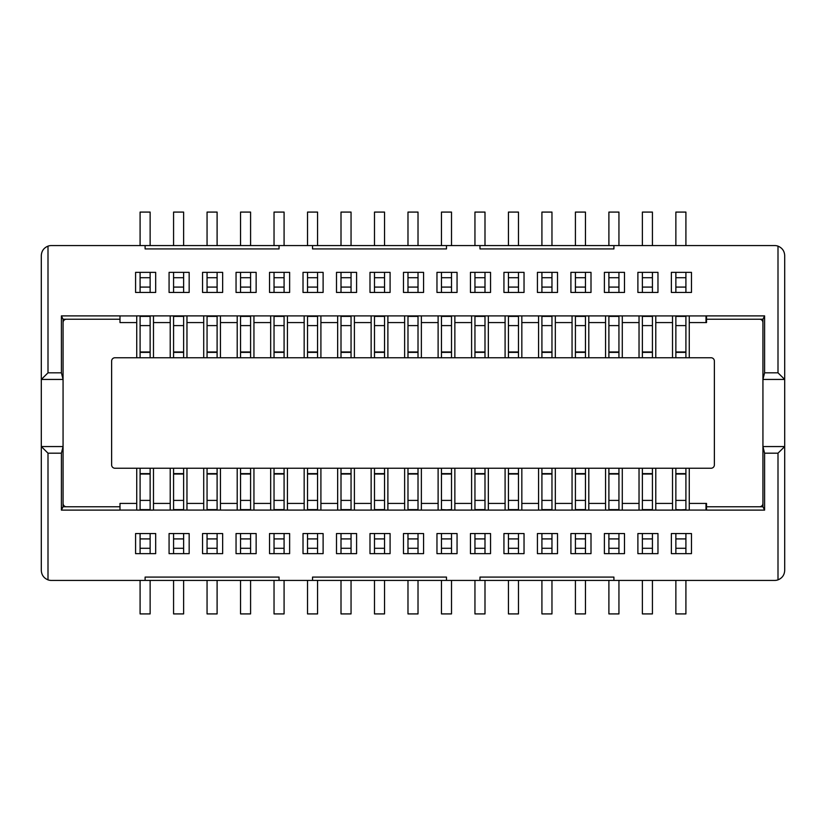 <?xml version="1.0" encoding="UTF-8"?>
<svg xmlns="http://www.w3.org/2000/svg" width="826" height="826" viewBox="0 0 826 826"><rect width="100%" height="100%" fill="white"/><g stroke="black" fill="none" stroke-linecap="round" stroke-linejoin="round"><path stroke-width="1.24" d="M153.481 468.249L153.481 510.107L136.734 510.107L136.734 503.416L119.997 503.416L119.997 510.107L61.392 510.107L61.413 453.185L48.001 453.185L48.001 579.862A10.046 10.046 0 0 0 51.346 580.43L774.654 580.43A10.046 10.046 0 0 0 777.999 579.862C782.222 578.107 784.452 574.948 784.7 570.384L784.7 446.556L777.999 453.185L777.999 579.862M145.108 580.43L145.108 577.085L279.054 577.085L279.054 580.43M312.538 580.43L312.538 577.085L446.484 577.085L446.484 580.43M479.968 580.43L479.968 577.085L613.914 577.085L613.914 580.43M706.529 510.107L706.529 503.416L706.003 503.416L706.003 510.107L764.608 510.107L764.608 453.185L777.999 453.185M689.266 468.249L689.266 510.107L153.481 510.076M671.373 533.555L671.373 553.647L691.465 553.647L691.465 533.555L671.373 533.555M637.889 533.555L637.889 553.647L657.971 553.647L657.971 533.555L637.889 533.555M604.395 533.555L604.395 553.647L624.487 553.647L624.487 533.555L604.395 533.555M470.448 553.647L490.541 553.647L490.541 533.555L470.448 533.555L470.448 553.647M503.943 533.555L503.943 553.647L524.035 553.647L524.035 533.555L503.943 533.555M557.519 533.555L537.427 533.555L537.427 553.647L557.519 553.647L557.519 533.555M570.911 553.647L591.003 553.647L591.003 533.555L570.911 533.555L570.911 553.647M457.057 533.555L436.964 533.555L436.964 553.647L457.057 553.647L457.057 533.555M169.072 533.555L169.072 553.647L189.164 553.647L189.164 533.555L169.072 533.555M222.648 553.647L222.648 533.555L202.556 533.555L202.556 553.647L222.648 553.647M269.534 533.555L269.534 553.647L289.627 553.647L289.627 533.555L269.534 533.555M236.05 553.647L256.143 553.647L256.143 533.555L236.05 533.555L236.05 553.647M323.111 553.647L323.111 533.555L303.018 533.555L303.018 553.647L323.111 553.647M336.502 553.647L356.595 553.647L356.595 533.555L336.502 533.555L336.502 553.647M369.996 533.555L369.996 553.647L390.089 553.647L390.089 533.555L369.996 533.555M423.573 533.555L403.48 533.555L403.48 553.647L423.573 553.647L423.573 533.555M135.588 553.647L155.68 553.647L155.68 533.555L135.588 533.555L135.588 553.647M48.001 579.862C43.778 578.107 41.548 574.948 41.3 570.384L41.3 446.556L48.001 453.185M764.587 453.185L762.935 446.556L784.7 446.556L784.7 255.616C784.452 251.052 782.222 247.893 777.999 246.138A10.046 10.046 0 0 0 774.654 245.57L613.914 245.57L613.914 248.915L479.968 248.915L479.968 245.57L446.484 245.57L446.484 248.915L312.538 248.915L312.538 245.57L279.054 245.57L279.054 248.915L145.108 248.915L145.108 245.57L51.346 245.57A10.046 10.046 0 0 0 48.001 246.138L48.001 372.815L61.413 372.815L63.065 379.444L63.065 506.761L119.997 506.761M61.392 510.107L63.065 506.761M61.413 453.185L63.065 446.556L41.3 446.556L41.3 379.444L63.065 379.444L63.065 322.584A3.345 3.345 0 0 1 66.41 319.239L63.065 319.239L63.065 322.584M136.734 503.416L136.734 468.249M153.481 503.416L170.218 503.416L170.218 510.076M170.218 503.416L170.218 468.249M186.965 468.249L186.965 510.076M186.965 503.416L203.712 503.416L203.712 510.076M203.712 503.416L203.712 468.249M220.449 468.249L220.449 510.076M220.449 503.416L237.196 503.416L237.196 510.076M237.196 503.416L237.196 468.249M253.943 468.249L253.943 510.076M253.943 503.416L270.68 503.416L270.68 510.076M270.68 503.416L270.68 468.249M287.427 468.249L287.427 510.076M287.427 503.416L304.164 503.416L304.164 510.076M304.164 503.416L304.164 468.249M320.911 468.249L320.911 510.076M320.911 503.416L337.658 503.416L337.658 510.076M337.658 503.416L337.658 468.249M354.395 468.249L354.395 510.076M354.395 503.416L371.142 503.416L371.142 510.076M371.142 503.416L371.142 468.249M387.89 468.249L387.89 510.076M387.89 503.416L404.626 503.416L404.626 510.076M404.626 503.416L404.626 468.249M421.374 468.249L421.374 510.076M421.374 503.416L438.11 503.416L438.11 510.076M438.11 503.416L438.11 468.249M454.858 468.249L454.858 510.076M454.858 503.416L471.605 503.416L471.605 510.076M471.605 503.416L471.605 468.249M488.342 468.249L488.342 510.076M488.342 503.416L505.089 503.416L505.089 510.076M505.089 503.416L505.089 468.249M521.836 468.249L521.836 510.076M521.836 503.416L538.573 503.416L538.573 510.076M538.573 503.416L538.573 468.249M555.32 468.249L555.32 510.076M555.32 503.416L572.057 503.416L572.057 510.076M572.057 503.416L572.057 468.249M588.804 468.249L588.804 510.076M588.804 503.416L605.551 503.416L605.551 510.076M605.551 503.416L605.551 468.249M622.288 468.249L622.288 510.076M622.288 503.416L639.035 503.416L639.035 510.076M639.035 503.416L639.035 468.249M655.782 468.249L655.782 510.076M655.782 503.416L672.519 503.416L672.519 510.076M672.519 503.416L672.519 468.249M706.003 503.416L689.266 503.416M764.608 510.107L762.935 506.761L762.935 319.239L706.529 319.239L706.529 322.584L706.003 322.584L706.003 315.893L706.529 315.893L706.529 319.239M706.529 506.761L762.935 506.761M48.001 246.138C43.778 247.893 41.548 251.052 41.3 255.616L41.3 379.444L48.001 372.815M140.09 580.43L140.09 613.914L150.136 613.914L150.136 580.43M183.62 580.43L183.62 613.914L173.574 613.914L173.574 580.43M240.542 580.43L240.542 613.914L250.588 613.914L250.588 580.43M217.104 580.43L217.104 613.914L207.058 613.914L207.058 580.43M384.534 580.43L384.534 613.914L374.488 613.914L374.488 580.43M351.05 580.43L351.05 613.914L341.004 613.914L341.004 580.43M307.52 580.43L307.52 613.914L317.566 613.914L317.566 580.43M274.036 580.43L274.036 613.914L284.082 613.914L284.082 580.43M441.466 580.43L441.466 613.914L451.512 613.914L451.512 580.43M407.982 580.43L407.982 613.914L418.018 613.914L418.018 580.43M508.434 580.43L508.434 613.914L518.48 613.914L518.48 580.43M474.95 580.43L474.95 613.914L484.996 613.914L484.996 580.43M575.412 580.43L575.412 613.914L585.458 613.914L585.458 580.43M541.918 580.43L541.918 613.914L551.964 613.914L551.964 580.43M652.426 580.43L652.426 613.914L642.38 613.914L642.38 580.43M608.896 580.43L608.896 613.914L618.942 613.914L618.942 580.43M685.91 580.43L685.91 613.914L675.864 613.914L675.864 580.43M777.999 246.138L777.999 372.815L784.7 379.444L762.935 379.444L764.587 372.815M66.41 506.761A3.345 3.345 0 0 1 63.065 503.416M136.734 357.751L136.734 315.893L706.003 315.924M114.969 468.249L711.031 468.249A3.345 3.345 0 0 0 714.376 464.904L714.376 361.096A3.345 3.345 0 0 0 711.031 357.751L114.969 357.751A3.345 3.345 0 0 0 111.624 361.096L111.624 464.904A3.345 3.345 0 0 0 114.969 468.249M150.136 510.107L150.136 468.249M140.09 510.107L140.09 468.249M140.09 509.611L150.136 509.611L140.09 509.611M183.62 510.107L183.62 468.249M173.574 510.107L183.62 509.611L173.574 509.611L173.574 468.249M217.104 510.107L217.104 468.249M207.058 510.107L207.058 468.249M207.058 509.611L217.104 509.611L207.058 509.611M250.588 510.107L250.588 468.249M240.542 510.107L240.542 468.249M274.036 510.107L274.036 468.249M284.082 510.107L284.082 468.249M274.036 509.611L284.082 509.611L274.036 509.611M317.566 510.107L317.566 468.249M307.52 510.107L307.52 468.249M307.52 509.611L317.566 509.611L307.52 509.611M351.05 510.107L351.05 468.249M341.004 510.107L351.05 509.611L341.004 509.611L341.004 468.249M384.534 510.107L384.534 468.249M374.488 510.107L384.534 509.611L374.488 509.611L374.488 468.249M407.982 510.107L407.982 468.249M418.018 510.107L418.018 468.249M407.982 509.611L418.018 509.611L407.982 509.611M441.466 510.107L451.512 509.611L451.512 468.249M451.512 510.107L441.466 509.611L441.466 468.249M484.996 510.107L484.996 468.249M474.95 510.107L484.996 509.611L474.95 509.611L474.95 468.249M518.48 510.107L518.48 468.249M508.434 510.107L518.48 509.611L508.434 509.611L508.434 468.249M551.964 510.107L551.964 468.249M541.918 510.107L551.964 509.611L541.918 509.611L541.918 468.249M585.458 510.107L585.458 468.249M575.412 510.107L585.458 509.611L575.412 509.611L575.412 468.249M608.896 510.107L608.896 468.249M618.942 510.107L618.942 468.249M608.896 509.611L618.942 509.611L608.896 509.611M642.38 510.107L642.38 468.249M652.426 510.107L652.426 468.249M642.38 509.611L652.426 509.611L642.38 509.611M675.864 510.107L685.91 509.611L685.91 468.249M685.91 510.107L675.864 509.611L675.864 468.249M689.266 315.924L689.266 357.751M762.935 503.416A3.345 3.345 0 0 1 759.59 506.761M675.864 553.647L675.864 533.555M685.91 553.647L685.91 533.555M652.426 553.647L652.426 533.555M642.38 553.647L642.38 533.555M618.942 553.647L618.942 533.555M608.896 553.647L608.896 533.555M484.996 553.647L484.996 533.555M474.95 553.647L474.95 533.555M508.434 553.647L508.434 533.555M518.48 553.647L518.48 533.555M551.964 553.647L551.964 533.555M541.918 553.647L541.918 533.555M585.458 553.647L585.458 533.555M575.412 553.647L575.412 533.555M451.512 553.647L451.512 533.555M441.466 553.647L441.466 533.555M183.62 553.647L183.62 533.555M173.574 553.647L173.574 533.555M207.058 553.647L207.058 533.555M217.104 553.647L217.104 533.555M284.082 553.647L284.082 533.555M274.036 553.647L274.036 533.555M250.588 553.647L250.588 533.555M240.542 553.647L240.542 533.555M317.566 553.647L317.566 533.555M307.52 553.647L307.52 533.555M341.004 553.647L341.004 533.555M351.05 553.647L351.05 533.555M384.534 553.647L384.534 533.555M374.488 553.647L374.488 533.555M407.982 553.647L407.982 533.555M418.018 553.647L418.018 533.555M150.136 553.647L150.136 533.555M140.09 553.647L140.09 533.555M356.595 272.353L336.502 272.353L336.502 292.445L356.595 292.445L356.595 272.353M303.018 292.445L323.111 292.445L323.111 272.353L303.018 272.353L303.018 292.445M269.534 272.353L269.534 292.445L289.627 292.445L289.627 272.353L269.534 272.353M189.164 292.445L189.164 272.353L169.072 272.353L169.072 292.445L189.164 292.445M222.648 272.353L202.556 272.353L202.556 292.445L222.648 292.445L222.648 272.353M236.05 292.445L256.143 292.445L256.143 272.353L236.05 272.353L236.05 292.445M557.519 272.353L537.427 272.353L537.427 292.445L557.519 292.445L557.519 272.353M503.943 292.445L524.035 292.445L524.035 272.353L503.943 272.353L503.943 292.445M490.541 292.445L490.541 272.353L470.448 272.353L470.448 292.445L490.541 292.445M369.996 292.445L390.089 292.445L390.089 272.353L369.996 272.353L369.996 292.445M423.573 292.445L423.573 272.353L403.48 272.353L403.48 292.445L423.573 292.445M457.057 272.353L436.964 272.353L436.964 292.445L457.057 292.445L457.057 272.353M320.911 315.924L320.911 357.751M304.164 357.751L304.164 315.924M287.427 315.924L287.427 357.751M270.68 357.751L270.68 315.924M220.449 315.924L220.449 357.751M203.712 357.751L203.712 315.924M253.943 315.924L253.943 357.751M237.196 357.751L237.196 315.924M186.965 315.924L186.965 357.751M170.218 357.751L170.218 315.924M521.836 315.924L521.836 357.751M505.089 357.751L505.089 315.924M488.342 315.924L488.342 357.751M471.605 357.751L471.605 315.924M454.858 315.924L454.858 357.751M438.11 357.751L438.11 315.924M421.374 315.924L421.374 357.751M404.626 357.751L404.626 315.924M354.395 315.924L354.395 357.751M337.658 357.751L337.658 315.924M387.89 315.924L387.89 357.751M371.142 357.751L371.142 315.924M555.32 315.924L555.32 357.751M538.573 357.751L538.573 315.924M591.003 292.445L591.003 272.353L570.911 272.353L570.911 292.445L591.003 292.445M588.804 315.924L588.804 357.751M572.057 357.751L572.057 315.924M655.782 315.924L655.782 357.751M639.035 357.751L639.035 315.924M622.288 315.924L622.288 357.751M605.551 357.751L605.551 315.924M637.889 272.353L637.889 292.445L657.971 292.445L657.971 272.353L637.889 272.353M604.395 292.445L624.487 292.445L624.487 272.353L604.395 272.353L604.395 292.445M691.465 272.353L671.373 272.353L671.373 292.445L691.465 292.445L691.465 272.353M672.519 357.751L672.519 315.924M135.588 272.353L135.588 292.445L155.68 292.445L155.68 272.353L135.588 272.353M153.481 315.924L153.481 357.751M777.999 372.815L764.608 372.815L764.608 315.893L706.529 315.893M136.734 322.584L119.997 322.584L119.997 315.893L61.392 315.893L61.413 372.815M613.914 245.57L479.968 245.57M446.484 245.57L312.538 245.57M279.054 245.57L145.108 245.57M551.964 245.57L551.964 212.086L541.918 212.086L541.918 245.57M508.434 245.57L508.434 212.086L518.48 212.086L518.48 245.57M451.512 245.57L451.512 212.086L441.466 212.086L441.466 245.57M474.95 245.57L474.95 212.086L484.996 212.086L484.996 245.57M317.566 245.57L317.566 212.086L307.52 212.086L307.52 245.57M341.004 245.57L341.004 212.086L351.05 212.086L351.05 245.57M384.534 245.57L384.534 212.086L374.488 212.086L374.488 245.57M407.982 245.57L407.982 212.086L418.018 212.086L418.018 245.57M575.412 245.57L575.412 212.086L585.458 212.086L585.458 245.57M150.136 245.57L150.136 212.086L140.09 212.086L140.09 245.57M173.574 245.57L173.574 212.086L183.62 212.086L183.62 245.57M240.542 245.57L240.542 212.086L250.588 212.086L250.588 245.57M217.104 245.57L217.104 212.086L207.058 212.086L207.058 245.57M274.036 245.57L274.036 212.086L284.082 212.086L284.082 245.57M675.864 245.57L675.864 212.086L685.91 212.086L685.91 245.57M642.38 245.57L642.38 212.086L652.426 212.086L652.426 245.57M618.942 245.57L618.942 212.086L608.896 212.086L608.896 245.57M61.392 315.893L63.065 319.239M119.997 319.239L66.41 319.239M140.09 473.618L150.136 473.618M140.09 500.401L150.136 500.401M173.574 500.401L183.62 500.401M173.574 473.618L183.62 473.618M207.058 473.618L217.104 473.618M207.058 500.401L217.104 500.401M240.542 509.611L250.588 509.611M240.542 500.401L250.588 500.401M240.542 473.618L250.588 473.618M274.036 473.618L284.082 473.618M274.036 500.401L284.082 500.401M307.52 473.618L317.566 473.618M307.52 500.401L317.566 500.401M341.004 500.401L351.05 500.401M341.004 473.618L351.05 473.618M374.488 500.401L384.534 500.401M374.488 473.618L384.534 473.618M407.982 473.618L418.018 473.618M407.982 500.401L418.018 500.401M441.466 500.401L451.512 500.401M441.466 473.618L451.512 473.618M474.95 500.401L484.996 500.401M474.95 473.618L484.996 473.618M508.434 500.401L518.48 500.401M508.434 473.618L518.48 473.618M541.918 500.401L551.964 500.401M541.918 473.618L551.964 473.618M575.412 500.401L585.458 500.401M575.412 473.618L585.458 473.618M608.896 473.618L618.942 473.618M608.896 500.401L618.942 500.401M642.38 500.401L652.426 500.401M642.38 473.618L652.426 473.618M675.864 500.401L685.91 500.401M675.864 473.618L685.91 473.618M689.266 322.584L706.003 322.584M759.59 319.239A3.345 3.345 0 0 1 762.935 322.584M764.608 315.893L762.935 319.239M341.004 272.353L341.004 292.445M351.05 272.353L351.05 292.445M307.52 272.353L307.52 292.445M317.566 272.353L317.566 292.445M284.082 272.353L284.082 292.445M274.036 272.353L274.036 292.445M173.574 272.353L173.574 292.445M183.62 272.353L183.62 292.445M217.104 272.353L217.104 292.445M207.058 272.353L207.058 292.445M240.542 272.353L240.542 292.445M250.588 272.353L250.588 292.445M541.918 272.353L541.918 292.445M551.964 272.353L551.964 292.445M508.434 272.353L508.434 292.445M518.48 272.353L518.48 292.445M474.95 272.353L474.95 292.445M484.996 272.353L484.996 292.445M374.488 272.353L374.488 292.445M384.534 272.353L384.534 292.445M407.982 272.353L407.982 292.445M418.018 272.353L418.018 292.445M451.512 272.353L451.512 292.445M441.466 272.353L441.466 292.445M320.911 322.584L337.658 322.584M307.52 315.893L307.52 357.751M317.566 315.893L317.566 357.751M287.427 322.584L304.164 322.584M274.036 315.893L274.036 357.751M284.082 315.893L284.082 357.751M253.943 322.584L270.68 322.584M220.449 322.584L237.196 322.584M207.058 315.893L207.058 357.751M217.104 315.893L217.104 357.751M186.965 322.584L203.712 322.584M240.542 315.893L240.542 357.751M250.588 315.893L250.588 357.751M173.574 315.893L173.574 357.751M183.62 315.893L183.62 357.751M153.481 322.584L170.218 322.584M521.836 322.584L538.573 322.584M508.434 315.893L508.434 357.751M518.48 315.893L518.48 357.751M488.342 322.584L505.089 322.584M484.996 315.893L484.996 357.751M474.95 315.893L474.95 357.751M454.858 322.584L471.605 322.584M451.512 315.893L451.512 357.751M441.466 315.893L441.466 357.751M421.374 322.584L438.11 322.584M407.982 315.893L407.982 357.751M418.018 315.893L418.018 357.751M387.89 322.584L404.626 322.584M354.395 322.584L371.142 322.584M351.05 315.893L351.05 357.751M341.004 315.893L341.004 357.751M384.534 315.893L384.534 357.751M374.488 315.893L374.488 357.751M555.32 322.584L572.057 322.584M541.918 315.893L541.918 357.751M551.964 315.893L551.964 357.751M575.412 272.353L575.412 292.445M585.458 272.353L585.458 292.445M588.804 322.584L605.551 322.584M575.412 315.893L575.412 357.751M585.458 315.893L585.458 357.751M655.782 322.584L672.519 322.584M642.38 315.893L642.38 357.751M652.426 315.893L652.426 357.751M622.288 322.584L639.035 322.584M608.896 315.893L608.896 357.751M618.942 315.893L618.942 357.751M642.38 272.353L642.38 292.445M652.426 272.353L652.426 292.445M608.896 272.353L608.896 292.445M618.942 272.353L618.942 292.445M675.864 272.353L675.864 292.445M685.91 272.353L685.91 292.445M685.91 315.893L685.91 357.751M675.864 315.893L675.864 357.751M140.09 272.353L140.09 292.445M150.136 272.353L150.136 292.445M140.09 315.893L140.09 357.751M150.136 315.893L150.136 357.751M307.52 352.382L317.566 352.382M307.52 325.599L317.566 325.599M307.52 316.389L317.566 316.389M274.036 316.389L284.082 316.389M274.036 325.599L284.082 325.599M274.036 352.382L284.082 352.382M207.058 325.599L217.104 325.599M207.058 316.389L217.104 316.389M207.058 352.382L217.104 352.382M240.542 316.389L250.588 316.389M240.542 325.599L250.588 325.599M240.542 352.382L250.588 352.382M173.574 352.382L183.62 352.382M173.574 316.389L183.62 316.389M173.574 325.599L183.62 325.599M508.434 316.389L518.48 316.389M508.434 325.599L518.48 325.599M508.434 352.382L518.48 352.382M474.95 316.389L484.996 316.389M474.95 325.599L484.996 325.599M474.95 352.382L484.996 352.382M441.466 352.382L451.512 352.382M441.466 325.599L451.512 325.599M441.466 316.389L451.512 316.389M407.982 316.389L418.018 316.389M407.982 325.599L418.018 325.599M407.982 352.382L418.018 352.382M341.004 352.382L351.05 352.382M341.004 316.389L351.05 316.389M341.004 325.599L351.05 325.599M374.488 352.382L384.534 352.382M374.488 325.599L384.534 325.599M374.488 316.389L384.534 316.389M541.918 352.382L551.964 352.382M541.918 325.599L551.964 325.599M541.918 316.389L551.964 316.389M575.412 352.382L585.458 352.382M575.412 316.389L585.458 316.389M575.412 325.599L585.458 325.599M642.38 352.382L652.426 352.382M642.38 325.599L652.426 325.599M642.38 316.389L652.426 316.389M608.896 352.382L618.942 352.382M608.896 325.599L618.942 325.599M608.896 316.389L618.942 316.389M675.864 316.389L685.91 316.389M675.864 325.599L685.91 325.599M675.864 352.382L685.91 352.382M140.09 352.382L150.136 352.382M140.09 325.599L150.136 325.599M140.09 316.389L150.136 316.389M706.003 510.076L689.266 510.076M136.734 510.076L119.997 510.076M140.09 474.031L150.136 474.031M173.574 474.031L183.62 474.031M207.058 474.031L217.104 474.031M240.542 474.031L250.588 474.031M274.036 474.031L284.082 474.031M307.52 474.031L317.566 474.031M341.004 474.031L351.05 474.031M374.488 474.031L384.534 474.031M407.982 474.031L418.018 474.031M441.466 474.031L451.512 474.031M474.95 474.031L484.996 474.031M508.434 474.031L518.48 474.031M541.918 474.031L551.964 474.031M575.412 474.031L585.458 474.031M608.896 474.031L618.942 474.031M642.38 474.031L652.426 474.031M675.864 474.031L685.91 474.031M675.864 538.913L685.91 538.913M642.38 538.913L652.426 538.913M608.896 538.913L618.942 538.913M474.95 538.913L484.996 538.913M508.434 538.913L518.48 538.913M541.918 538.913L551.964 538.913M575.412 538.913L585.458 538.913M441.466 538.913L451.512 538.913M173.574 538.913L183.62 538.913M207.058 538.913L217.104 538.913M274.036 538.913L284.082 538.913M240.542 538.913L250.588 538.913M307.52 538.913L317.566 538.913M341.004 538.913L351.05 538.913M374.488 538.913L384.534 538.913M407.982 538.913L418.018 538.913M140.09 538.913L150.136 538.913M119.997 315.924L136.734 315.924M675.864 548.288L685.91 548.288M642.38 548.288L652.426 548.288M608.896 548.288L618.942 548.288M474.95 548.288L484.996 548.288M508.434 548.288L518.48 548.288M541.918 548.288L551.964 548.288M575.412 548.288L585.458 548.288M441.466 548.288L451.512 548.288M173.574 548.288L183.62 548.288M207.058 548.288L217.104 548.288M274.036 548.288L284.082 548.288M240.542 548.288L250.588 548.288M307.52 548.288L317.566 548.288M341.004 548.288L351.05 548.288M374.488 548.288L384.534 548.288M407.982 548.288L418.018 548.288M140.09 548.288L150.136 548.288M341.004 287.087L351.05 287.087M307.52 287.087L317.566 287.087M274.036 287.087L284.082 287.087M173.574 287.087L183.62 287.087M207.058 287.087L217.104 287.087M240.542 287.087L250.588 287.087M541.918 287.087L551.964 287.087M508.434 287.087L518.48 287.087M474.95 287.087L484.996 287.087M374.488 287.087L384.534 287.087M407.982 287.087L418.018 287.087M441.466 287.087L451.512 287.087M307.52 351.969L317.566 351.969M274.036 351.969L284.082 351.969M207.058 351.969L217.104 351.969M240.542 351.969L250.588 351.969M173.574 351.969L183.62 351.969M508.434 351.969L518.48 351.969M474.95 351.969L484.996 351.969M441.466 351.969L451.512 351.969M407.982 351.969L418.018 351.969M341.004 351.969L351.05 351.969M374.488 351.969L384.534 351.969M541.918 351.969L551.964 351.969M575.412 287.087L585.458 287.087M575.412 351.969L585.458 351.969M642.38 351.969L652.426 351.969M608.896 351.969L618.942 351.969M642.38 287.087L652.426 287.087M608.896 287.087L618.942 287.087M675.864 287.087L685.91 287.087M675.864 351.969L685.91 351.969M140.09 287.087L150.136 287.087M140.09 351.969L150.136 351.969M341.004 277.712L351.05 277.712M307.52 277.712L317.566 277.712M274.036 277.712L284.082 277.712M173.574 277.712L183.62 277.712M207.058 277.712L217.104 277.712M240.542 277.712L250.588 277.712M541.918 277.712L551.964 277.712M508.434 277.712L518.48 277.712M474.95 277.712L484.996 277.712M374.488 277.712L384.534 277.712M407.982 277.712L418.018 277.712M441.466 277.712L451.512 277.712M575.412 277.712L585.458 277.712M642.38 277.712L652.426 277.712M608.896 277.712L618.942 277.712M675.864 277.712L685.91 277.712M140.09 277.712L150.136 277.712"/></g></svg>

